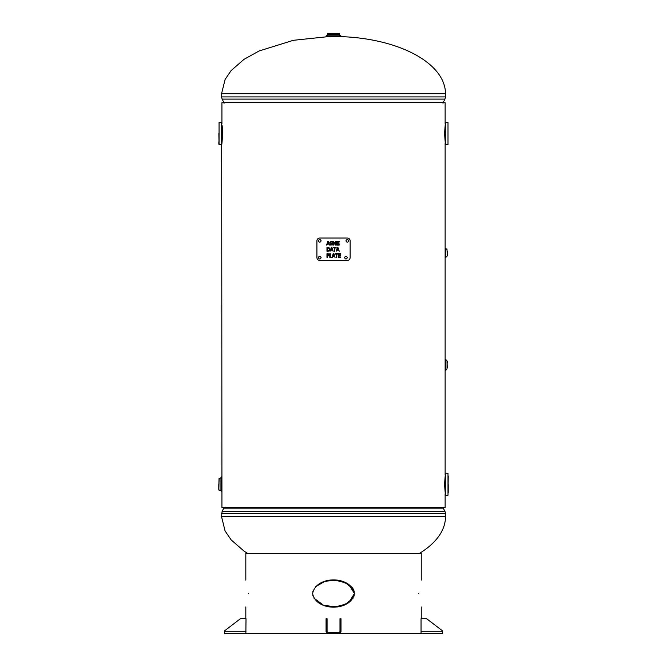 <?xml version="1.0" encoding="UTF-8"?>
<svg xmlns="http://www.w3.org/2000/svg" width="667" height="667" viewBox="0 0 667 667"><rect width="100%" height="100%" fill="white"/><g stroke="black" fill="none" stroke-linecap="round" stroke-linejoin="round"><path stroke-width="1" d="M444.947 99.108L443.272 102.268L223.787 102.268L222.111 99.108L444.947 99.108L445.498 96.915L221.561 96.915L221.561 93.722L225.087 79.473L231.149 70.552L244.047 59.33L259.079 50.984L293.347 40.312L329.073 36.543M339.461 36.577A111.964 57.22 0 0 1 445.498 93.722L221.561 93.722M222.111 511.322L444.947 511.322L443.272 508.171L223.787 508.171L222.111 511.322L221.561 516.717L445.498 516.717L445.498 513.515L221.561 513.515M419.443 553.41A111.964 57.22 0 0 0 445.498 516.717M221.928 488.778L221.928 507.687L445.131 507.687L445.131 493.755M445.131 124.062L445.131 102.743L221.928 102.743L221.928 124.062M445.431 122.303L448.007 122.578L448.007 144.422L445.431 144.697L445.431 122.303L445.406 144.697L444.556 133.5L445.406 122.303M448.007 144.422L448.007 122.578M445.431 473.128L448.007 473.403L448.007 495.248L445.431 495.523L445.431 473.128L445.406 495.523L444.556 484.325L445.406 473.128M448.007 495.248L448.216 476.013M448.216 492.638L448.216 484.325M218.843 133.5L219.051 144.422L219.051 122.578L221.928 122.511M222.503 133.5L222.069 125.296C223.137 131.557 221.878 145.248 221.694 144.697L221.928 491.787L221.227 491.554L221.227 484.325L221.227 491.321A1.167 1.167 0 0 0 220.06 490.153L220.06 478.497L221.227 477.33M218.843 144.189L218.843 141.813M221.461 491.787L221.461 476.863L221.227 484.325M220.06 478.497L219.018 478.497L218.784 488.778M218.784 484.325L218.784 489.92M327.697 34.634L326.53 35.801L340.529 35.801L339.361 34.634L327.697 34.634L327.697 33.583L339.361 33.583L339.361 34.634M340.762 35.801L326.063 36.035L340.762 35.801M340.995 36.035L340.995 36.502L326.063 36.502L326.063 36.035M339.361 33.583L327.697 33.583M337.986 33.35L329.073 33.35M447.232 367.634L447.032 360.914L447.032 368.876L445.831 370.26L445.831 359.53L445.131 360.23L445.131 369.56L445.131 362.273M447.232 361.147L447.232 363.081M445.131 250.242L445.131 254.611M445.131 256.662L445.831 257.362L445.831 248.499L445.131 249.2M445.131 250.759L445.131 251.242M447.232 254.611L447.232 251.242M337.944 606.662L348.741 602.743L354.427 593.53C351.109 611.706 315.95 611.706 312.631 593.53C315.95 575.354 351.109 575.354 354.427 593.53L348.766 584.334L338.002 580.407M337.402 580.323L336.943 580.273M336.268 580.207L324.987 581.265L315.383 586.86M312.956 591.145L312.848 591.579M312.848 595.473L312.956 595.914M313.832 598.032L323.687 605.386L336.268 606.845M336.943 606.787L337.635 606.703M338.002 606.653L346.765 603.927L353.243 597.991M354.069 596.023L354.177 595.606M333.5 606.962L329.39 606.695M333.525 580.09L328.623 580.465L333.525 580.09L344.731 582.183L353.252 589.078M353.218 598.041L344.697 604.886L333.542 606.962M354.235 591.687L354.127 591.254M354.052 590.979L353.21 589.011M352.985 588.619L351.676 586.86M346.84 583.166L337.494 580.34M245.823 580.09L245.823 553.41L421.236 553.41L421.236 580.09M238.903 633.65L328.464 633.65A2.401 2.401 0 0 1 326.063 631.249L327.072 631.249A1.401 1.401 0 0 0 328.464 632.649L338.586 632.649A1.401 1.401 0 0 0 339.987 631.249L340.995 630.849L340.995 618.718L339.987 618.718L339.987 630.849M328.464 633.65L428.156 633.65M418.709 593.53C421.677 575.354 421.677 575.354 418.709 593.53C421.677 611.706 421.677 611.706 418.709 593.53M248.349 593.53C245.381 611.706 245.381 611.706 248.349 593.53C245.381 575.354 245.381 575.354 248.349 593.53M338.586 633.65A2.401 2.401 0 0 0 340.995 631.249L340.995 630.849M327.072 630.849L327.072 618.718L326.063 618.718L326.063 630.849M421.044 633.2L421.194 633.65L442.504 633.65L442.504 630.849L426.647 618.718L421.044 618.718L421.044 633.2M436.085 633.65L442.504 633.65M224.554 633.65L245.865 633.65L246.015 618.718L240.412 618.718L224.554 630.849L224.554 633.65L230.974 633.65M332.925 255.945L334.075 255.945L333.5 254.185L332.925 255.945M337.669 248.041L337.093 249.8L338.252 249.8L337.669 248.041M328.823 248.191L329.39 249.4L328.823 248.191L327.839 247.966L328.864 248.216M329.073 250.417L327.464 250.834L327.839 247.966M328.873 250.592L329.39 249.4M328.114 241.896L327.539 243.655L328.689 243.655L328.114 241.896M331.024 249.8L332.174 249.8L331.599 248.041L331.024 249.8M328.806 254.819L327.464 254.11L327.464 255.594L328.806 254.819L328.598 255.378M347.34 257.629C346.406 259.438 345.473 259.438 344.539 257.629C345.473 255.828 346.406 255.828 347.34 257.629M321.119 257.629C320.185 259.438 319.251 259.438 318.317 257.629C319.251 255.828 320.185 255.828 321.119 257.629M348.741 240.837C347.807 242.646 346.873 242.646 345.94 240.837C346.873 239.028 347.807 239.028 348.741 240.837M321.119 240.837C320.185 242.646 319.251 242.646 318.317 240.837C319.251 239.028 320.185 239.028 321.119 240.837M340.637 255.586L338.919 255.586L338.919 256.97L340.762 256.97L340.762 257.412L338.427 257.412L338.427 253.677L340.762 253.677L340.762 254.119L338.919 254.119L338.919 255.144L340.637 255.144L340.637 255.586M338.044 254.119L336.793 254.119L336.793 257.412L336.301 257.412L336.301 254.119L335.042 254.119L335.042 253.677L338.044 253.677L338.044 254.119M332.449 257.412L329.798 257.412L329.798 253.677L330.29 253.677L330.29 256.97L331.958 257.379L333.2 253.677L333.817 253.677L335.076 257.412L334.209 256.37L332.783 256.37L332.449 257.412M338.386 250.225L336.96 250.225L336.118 251.267L337.377 247.532L337.986 247.532L339.245 251.267L338.386 250.225M336.143 247.974L334.892 247.974L334.892 251.267L334.392 251.267L334.392 247.974L333.141 247.532L336.143 247.532L336.143 247.974M329.148 247.832L327.814 247.532L329.148 247.832L329.907 249.408L329.19 247.857M329.148 250.967L329.907 249.408L329.148 250.967L327.822 251.267L329.148 250.967M327.822 251.267L326.963 251.267L326.963 247.532L327.814 247.532M339.069 243.297L337.352 243.297L337.352 244.681L339.195 244.681L339.195 245.123L336.86 245.123L336.86 241.387L339.195 241.387L339.195 241.829L337.352 241.829L337.352 242.855L339.069 242.855L339.069 243.297M332.9 241.387L333.575 241.387L334.509 243.472L335.409 241.387L336.101 241.387L336.101 245.123L335.609 245.123L335.609 241.904L334.634 244.097L333.367 241.904L333.367 245.123L332.9 245.123L332.9 241.387M329.857 244.897L332.058 244.847L332.399 244.055L330.407 242.338L331.174 241.754L330.407 242.338L332.399 244.055L331.082 245.189L329.857 244.897L329.857 244.272L331.049 244.756L331.883 244.139L329.89 242.388L331.14 241.321L332.249 241.562L332.249 242.154L331.224 241.754M330.407 242.338L331.174 241.754L330.407 242.338L330.89 242.921L330.407 242.338L331.174 241.754L332.216 242.154M332.058 244.847L332.399 244.055L332.058 244.847M331.14 241.321L332.249 241.562L331.14 241.321L329.89 242.388L331.883 244.139L331.049 244.756L329.898 244.272L331.049 244.756L331.883 244.164M331.416 243.563L331.883 244.139L330.749 243.397M329.89 242.388L330.132 243.063L329.89 242.388M328.831 244.08L327.405 244.08L326.563 245.123L327.822 241.387L328.431 241.387L329.69 245.123L328.831 244.08M332.308 250.225L330.882 250.225L330.04 251.267L331.299 247.532L331.916 247.532L333.167 251.267L332.308 250.225M327.922 256.02L329.323 254.802L328.998 255.636L327.464 256.02L327.464 257.412L326.963 257.412L326.963 253.677L328.881 253.91L327.906 253.677L328.881 253.91L329.323 254.802L328.914 253.944M328.848 255.761L329.323 254.869M350.142 257.629C349.975 259.33 349.049 260.263 347.365 260.43L319.693 260.43C318.009 260.263 317.083 259.33 316.917 257.629L316.917 240.837C317.083 239.136 318.009 238.202 319.693 238.036L347.365 238.036C349.049 238.202 349.975 239.136 350.142 240.837L350.142 257.629M221.627 122.303L221.627 144.697L221.652 122.303M445.831 248.499L447.023 249.65L447.232 255.978M442.504 631.249L421.044 631.249M246.015 631.249L224.554 631.249M222.111 99.108L221.561 96.915M445.498 93.722L445.498 96.915M223.787 102.268L224.045 103.293M443.272 102.268L443.013 103.293M444.947 511.322L445.498 513.515M223.787 508.171L224.045 507.145M443.272 508.171L443.013 507.145M221.561 516.717L225.087 530.965L231.149 539.878L244.047 551.109L247.615 553.41M445.131 474.887L445.131 367.634M445.131 360.93L445.131 254.794M445.131 251.059L445.131 142.93M219.051 144.422L221.627 144.697M219.018 490.153L220.06 490.153M221.461 476.863L221.928 476.863M445.831 370.26L445.131 369.56M447.032 360.914L445.831 359.53M445.831 257.362L447.023 256.203M421.236 618.718L421.236 606.962M245.823 618.718L245.823 606.962"/></g></svg>
